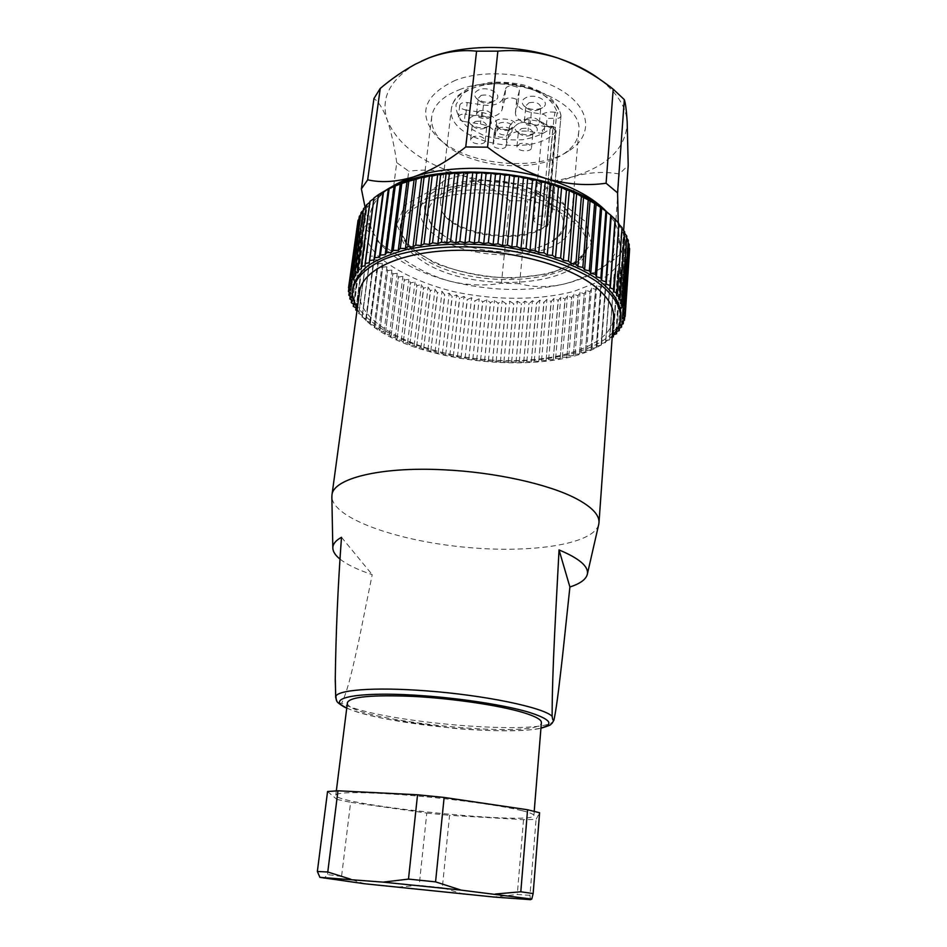 <?xml version="1.0" encoding="UTF-8"?>
<svg xmlns="http://www.w3.org/2000/svg" width="947" height="947" viewBox="0 0 947 947"><rect width="100%" height="100%" fill="white"/><g stroke="black" fill="none" stroke-linecap="round" stroke-linejoin="round"><path stroke-width="0.71" stroke-dasharray="4.74 3.55" d="M437.171 236.632C476.495 265.373 569.739 258.874 570.887 225.362C577.256 196.562 495.506 168.696 448.12 185.541C431.086 191.282 421.806 199.367 420.267 209.796C419.485 219.42 425.12 228.369 437.171 236.632M442.77 235.01C415.922 217.526 426.967 191.069 468.635 185.707C510.09 179.871 560.861 199.568 563.193 220.959C564.282 231.766 557.179 240.159 541.897 246.161C515.014 256.72 468.552 251.926 444.403 236.087L442.77 235.01M459.271 89.776C505.781 70.587 585.199 100.193 578.712 132.095C577.848 140.298 573.136 147.353 564.566 153.26C535.091 174.662 465.675 167.489 441.195 140.511C434.022 132.982 430.849 125.111 431.69 116.907C433.359 105.377 442.557 96.334 459.271 89.776M421.699 260.626C406.358 250.576 399.161 239.638 400.108 227.801C402.132 205.428 446.866 188.607 498.015 194.028C549.189 199.178 589.531 224.794 586.939 247.12C585.317 287.604 470.837 294.919 421.699 260.626M368.868 223.516C363.719 225.871 363.932 228.748 369.508 232.157L368.868 223.516C368.419 228.156 368.632 231.032 369.508 232.157M606.601 211.714L610.791 215.596C623.694 228.902 628.216 241.876 624.345 254.494C619.587 265.03 610.72 274.216 597.782 282.028L574.249 291.25C538.523 300.755 492.866 300.542 451.482 291.108C421.013 283.212 394.994 270.889 377.735 255.654C368.004 245.06 362.725 234.122 361.896 222.817L367.708 206.553L383.642 191.803M348.887 288.125L357.173 228.31L359.623 228.748L357.54 232.358L360.239 232.749L358.428 236.419L361.363 236.738L359.836 240.455L362.985 240.716L361.742 244.468L365.092 244.646L364.122 248.422L367.661 248.54L367.045 252.435L370.691 252.352L370.265 256.163L374.148 256.104L373.994 259.916L378.019 259.75L378.244 263.657L382.28 263.313L382.659 267.113L386.921 266.758L387.56 270.546L391.916 270.084L392.804 273.849L397.243 273.281L398.521 277.092L402.877 276.335L404.405 280.111L408.808 279.235L410.406 282.904L415.011 281.993L416.822 285.615L421.451 284.585L423.475 288.16L428.115 287.012L430.352 290.528L434.981 289.261L437.419 292.718L442.036 291.333L444.652 294.718L449.233 293.227L452.027 296.541L456.572 294.919L459.532 298.163L464.03 296.423L467.143 299.583L471.57 297.725L474.826 300.815L479.17 298.838L482.769 301.856L486.829 299.737L490.357 302.649L494.5 300.436L498.146 303.253L502.17 300.921L505.923 303.644L509.817 301.205L513.854 303.821L517.429 301.264L521.537 303.786L524.969 301.122L529.148 303.537L532.403 300.755L536.641 303.064L539.743 300.187L543.827 302.401L546.928 299.406L551.237 301.477L553.971 298.412L558.28 300.365L560.813 297.204L565.134 299.039L567.454 295.784L571.597 297.547L573.87 294.162L577.99 295.807L580.038 292.339L584.263 293.819L585.921 290.315L590.099 291.664L591.508 288.089L595.616 289.32L596.788 285.686L600.8 286.787L601.712 283.082L605.618 284.076L606.269 280.312L609.951 281.259L610.448 277.364L614.106 278.11L614.212 274.251L617.633 274.961L617.562 270.984L620.889 271.505L620.451 267.575L623.611 267.977L622.889 264.035L625.789 264.414L624.842 260.354L627.577 260.543L626.287 256.578L628.796 256.649L627.234 252.683L629.495 252.671M348.437 291.498L357.185 228.416M348.543 287.77L357.339 224.368L359.54 224.747L357.173 228.31M625.127 316.606L629.483 252.778M624.677 316.914L628.796 256.649M624.428 320.264L628.772 256.755M623.434 320.844L627.577 260.543M623.197 323.838L627.541 260.638M621.682 324.596L625.837 264.32M621.445 327.295L625.789 264.414M619.421 328.171L623.611 267.977M619.196 330.633L623.54 268.072M616.686 331.568L620.889 271.505M616.45 333.853L620.818 271.588M613.467 334.812L617.716 274.879M613.242 336.931L617.633 274.961M612.188 337.227L609.643 337.925L614.106 278.11M609.679 339.795L613.999 278.193M609.584 339.866L605.843 340.742L605.595 342.577L610.057 281.176M605.595 342.577L609.951 281.259M605.488 342.636L601.629 343.406L601.108 345.193L605.618 284.076M601.108 345.193L605.5 284.147M600.99 345.253L597.012 345.904L596.231 347.644L600.8 286.787M596.231 347.644L600.67 286.858M596.101 347.703L592.029 348.236L590.999 349.928L595.616 289.32M590.999 349.928L595.474 289.391M590.857 349.976L586.702 350.39L585.424 352.024L590.099 291.664M585.424 352.024L589.957 291.723M585.27 352.071L581.044 352.379L579.517 353.941L584.263 293.819M579.517 353.941L584.121 293.866M579.363 353.989L575.089 354.178L573.326 355.67L578.155 295.76M573.326 355.67L577.99 295.807M573.172 355.717L568.851 355.788L566.862 357.208L571.763 297.5M566.862 357.208L571.597 297.547M566.697 357.244L562.352 357.208L560.151 358.558L565.134 299.039M560.151 358.558L564.957 299.074M559.973 358.593L555.617 358.44L553.214 359.706L558.28 300.365M553.214 359.706L558.103 300.388M553.036 359.73L548.68 359.481L546.076 360.665L551.237 301.477M546.076 360.665L551.059 301.501M545.898 360.677L541.554 360.322L538.76 361.411L544.016 302.377M538.76 361.411L543.827 302.401M538.571 361.434L534.262 360.961L531.291 361.979L536.641 303.064M531.291 361.979L536.452 303.076M531.101 361.979L526.84 361.411L523.691 362.334L529.148 303.537M523.691 362.334L528.947 303.537M523.502 362.334L519.287 361.671L515.985 362.488L521.537 303.786M515.985 362.488L521.347 303.786M515.795 362.488L511.64 361.73L508.196 362.452L513.854 303.821M508.196 362.452L513.665 303.821M508.006 362.452L503.934 361.588L500.347 362.216L506.112 303.656M500.347 362.216L505.923 303.644M500.146 362.204L496.169 361.257L492.464 361.778L498.335 303.265M492.464 361.778L498.146 303.253M492.262 361.766L488.38 360.736L484.556 361.15L490.546 302.661M484.556 361.15L490.357 302.649M484.355 361.138L480.591 360.014L476.672 360.334L482.769 301.856M476.672 360.334L482.568 301.833M476.471 360.31L472.825 359.114L468.801 359.327L475.027 300.838M468.801 359.327L474.826 300.815M468.611 359.292L465.095 358.013L461 358.132L467.333 299.619M461 358.132L467.143 299.583M460.798 358.096L457.437 356.747L453.27 356.747L459.721 298.198M453.27 356.747L459.532 298.163M453.08 356.711L449.861 355.291L445.646 355.184L452.216 296.577M445.646 355.184L452.027 296.541M445.445 355.137L442.403 353.657L438.141 353.444L444.83 294.766M438.141 353.444L444.652 294.718M437.952 353.397L435.075 351.858L430.778 351.538L437.597 292.765M430.778 351.538L437.419 292.718M430.589 351.479L427.902 349.881L423.593 349.455L430.53 290.587M423.593 349.455L430.352 290.528M423.404 349.396L420.918 347.75L416.597 347.206L423.652 288.219M416.597 347.206L423.475 288.16M416.42 347.147L414.123 345.454L409.814 344.815L416.988 285.674M409.814 344.815L416.822 285.615M409.637 344.744L407.565 343.015L403.268 342.258L410.572 282.975M403.268 342.258L410.406 282.904M403.102 342.198L401.244 340.423L396.982 339.559L404.405 280.111M396.982 339.559L404.251 280.028M396.829 339.488L395.195 337.688L390.981 336.73L398.521 277.092M390.981 336.73L398.379 277.009M390.839 336.659L389.442 334.824L385.287 333.77L392.946 273.932M385.287 333.77L392.804 273.849M385.145 333.687L383.997 331.841L379.925 330.681L387.69 270.629M379.925 330.681L387.56 270.546M379.794 330.598L378.883 328.739L374.905 327.473L382.777 267.208M374.905 327.473L382.659 267.113M374.787 327.39L374.136 325.531L370.265 324.17L378.244 263.657M370.265 324.17L378.137 263.562M370.147 324.087L369.756 322.217L366.004 320.773L374.101 260.011M366.004 320.773L373.994 259.916M365.909 320.678L365.791 318.819L362.168 317.281L370.36 256.258M362.168 317.281L370.265 256.163M362.074 317.198L362.228 315.351L358.759 313.717L367.045 252.435M358.759 313.717L366.974 252.328M355.812 310.095L364.193 248.528M356.025 307.964L364.122 248.422M353.326 306.426L361.79 244.563M353.574 304.141L361.742 244.468M351.337 302.72L359.884 240.562M351.621 300.235L359.836 240.455M349.845 298.98L358.463 236.525M350.177 296.269L358.428 236.419M359.576 291.664C355.965 322.477 415.532 352.686 480.946 359.185C546.312 366.193 610.791 348.816 613.561 317.92M357.173 309.314C388.649 364.453 570.212 383.215 612.295 335.676M348.875 295.239L357.564 232.465M349.265 292.232L357.54 232.358M358.037 220.367L359.978 220.781L357.528 224.025M359.292 216.413L360.961 216.851L358.889 219.278M361.091 212.519L362.488 212.98L360.783 214.768M363.459 208.719L364.559 209.192L363.222 210.447M366.382 205.014L367.176 205.487L366.205 206.316M369.863 201.439L369.732 202.374M373.887 197.994L373.805 198.621M618.888 224.226L618.936 223.575M622.072 228.736L622.143 227.765M624.677 233.329L623.872 232.287L624.771 231.991M626.713 237.981L625.647 236.442L626.843 236.205M628.181 242.716L626.867 240.585L628.334 240.42M629.068 247.522L627.53 244.681L629.27 244.586M629.4 252.458L627.648 248.718L629.648 248.718M358.688 313.635L359.114 311.812L356.983 310.711M352.876 287.722L352.805 293.759C356.711 324.62 416.337 352.722 480.674 359.268C544.987 366.122 609.241 350.935 619.681 321.578L620.912 315.422M350.698 293.534L359.623 228.748M351.373 297.216L360.239 232.749M352.556 300.909L361.363 236.738M354.261 304.579L362.985 240.716M356.451 308.213L365.092 244.646M359.114 311.812L367.661 248.54M362.228 315.351L370.691 252.352M365.791 318.819L374.148 256.104M369.756 322.217L378.019 259.75M374.136 325.531L382.28 263.313M378.883 328.739L386.921 266.758M383.997 331.841L391.916 270.084M389.442 334.824L397.243 273.281M395.195 337.688L402.877 276.335M401.244 340.423L408.808 279.235M407.565 343.015L415.011 281.993M414.123 345.454L421.451 284.585M420.918 347.75L428.115 287.012M427.902 349.881L434.981 289.261M435.075 351.858L442.036 291.333M442.403 353.657L449.233 293.227M449.861 355.291L456.572 294.919M457.437 356.747L464.03 296.423M465.095 358.013L471.57 297.725M472.825 359.114L479.17 298.838M480.591 360.014L486.829 299.737M488.38 360.736L494.5 300.436M496.169 361.257L502.17 300.921M503.934 361.588L509.817 301.205M511.64 361.73L517.429 301.264M519.287 361.671L524.969 301.122M526.84 361.411L532.403 300.755M534.262 360.961L539.743 300.187M541.554 360.322L546.928 299.406M548.68 359.481L553.971 298.412M555.617 358.44L560.813 297.204M562.352 357.208L567.454 295.784M568.851 355.788L573.87 294.162M575.089 354.178L580.038 292.339M581.044 352.379L585.921 290.315M586.702 350.39L591.508 288.089M592.029 348.236L596.788 285.686M597.012 345.904L601.712 283.082M601.629 343.406L606.269 280.312M605.843 340.742L610.448 277.364M609.643 337.925L614.212 274.251M613.017 334.954L617.562 270.984M615.941 331.852L620.451 267.575M618.379 328.621L622.889 264.035M620.344 325.259L624.842 260.354M621.788 321.802L626.287 256.578M622.724 318.239L627.234 252.683M623.114 314.593L627.648 248.718M622.972 310.876L627.53 244.681M622.262 307.1L626.867 240.585M620.995 303.277L625.647 236.442M619.172 299.441L623.872 232.287M616.769 295.582L621.552 228.12M613.81 291.735L618.663 223.977M364.95 265.787L374.065 198.444M361.221 268.936L370.348 201.9M358.049 272.203L367.176 205.487M355.445 275.589L364.559 209.192M353.385 279.057L362.488 212.98M351.882 282.608L360.961 216.851M350.946 286.207L359.978 220.781M350.544 289.865L359.54 224.747M347.442 702.567C343.643 720.111 541.53 740.566 541.4 722.62M340.103 559.192C347.123 564.684 357.824 569.834 372.207 574.651L358.664 641.557C353.728 662.924 348.65 688.86 341.689 703.136C339.713 704.284 338.008 703.053 336.576 699.466L335.51 688.386M341.5 537.292L372.207 574.651M598.658 524.733C592.704 545.07 527.716 553.853 461.544 546.881C395.361 540.181 333.533 518.293 331.864 497.163M623.635 230.583L622.072 252.742L612.993 260.366L619.243 173.976L628.204 165.453M622.072 252.742C620.877 251.713 619.859 246.327 619.03 236.572C618.379 228.298 614.26 220.024 606.636 211.749M388.069 189.151C371.141 201.841 365.921 215.952 372.384 231.482L379.842 243.355C394.568 259.916 417.651 272.464 449.115 280.999C489.268 291.155 527.597 292.173 564.128 284.029C580.475 280.04 593.627 274.192 603.606 266.474C614.485 257.88 619.634 247.913 619.03 236.572L618.261 222.876M519.572 283.698L501.437 283.224L509.699 200.657L527.479 200.953L519.572 283.698C533.007 287.45 547.863 287.568 564.128 284.029C580.487 279.696 596.776 271.813 612.993 260.366M600.966 80.235L604.648 83.218C618.865 95.671 626.381 108.597 627.186 122.009C626.464 147.424 608.459 165.63 573.172 176.651C537.458 186.5 500.111 185.991 461.118 175.124C422.421 163.286 397.835 145.021 387.347 120.316C380.138 98.452 389.785 79.595 416.289 63.757L421.628 61.046M619.243 173.976C604.435 171.3 589.081 172.2 573.172 176.651C557.25 181.812 542.027 189.909 527.479 200.953M365.08 207.286C367.282 217.017 369.721 225.078 372.384 231.482L377.817 241.248L385.678 247.416L396.746 162.624L408.737 171.194L398.036 255.323L385.678 247.416M396.746 162.624C394.343 146.098 391.206 131.988 387.347 120.316C383.381 109.355 378.907 102.087 373.947 98.512M398.036 255.323C414.017 267.232 431.051 275.79 449.115 280.999C467.226 285.402 484.663 286.148 501.437 283.224M509.699 200.657C494.772 189.175 478.578 180.664 461.118 175.124C443.575 170.294 426.114 168.98 408.737 171.194M455.625 80.187C423.865 95.091 417.402 113.699 436.224 136.013C463.036 165.453 538.097 173.218 570.354 149.875C592.431 135.113 591.035 109.426 563.205 91.539C535.659 73.535 486.474 68.35 455.625 80.187M364.737 883.776L341.547 876.472L350.615 802.322L426.789 813.059L419.201 885.35L395.882 887.28M341.547 876.472L327.496 874.578L323.981 878.473M327.555 791.514L336.919 799.422L327.496 874.578M336.919 799.422L350.615 802.322M463.864 894.252L442.332 887.718L449.553 815.343L523.525 819.676L536.073 819.404L539.601 812.751M442.332 887.718L419.201 885.35M426.789 813.059L449.553 815.343M521.892 810.62C529.965 812.633 533.954 814.278 533.871 815.556C534.629 825.583 333.024 804.749 335.806 795.089C338.186 791.929 360.606 791.834 403.055 794.805C443.196 797.859 490.321 803.896 514.623 808.987L521.892 810.62M530.498 899.65L529.965 895.329L536.073 819.404M529.965 895.329L517.299 894.489L493.92 897.034M523.525 819.676L517.299 894.489M551.036 216.153L551.012 218.165L547.035 226.842L541.802 225.197C536.689 224.238 534.037 222.462 533.848 219.87C534.901 216.839 538.642 215.596 545.093 216.165L551.036 216.153L552.586 210.518C550.444 196.503 524.662 182.57 495.541 180.617C466.409 178.521 441.61 188.879 440.308 202.563L442.249 211.749C453.98 237.01 527.479 245.853 547.378 224.486L547.035 226.842M509.391 129.988C505.213 131.017 501.65 130.366 498.69 128.046L497.625 125.62C497.802 120.387 513.274 121.985 512.374 127.147L509.391 129.988M500.087 127.49L497.139 130.295C498.43 134.249 502.348 135.705 508.918 134.652L511.901 131.822C510.611 127.869 506.669 126.425 500.087 127.49M475.145 121.488C481.644 120.447 485.539 121.891 486.841 125.856L485.314 127.952C481.088 129.751 477.11 129.301 473.382 126.578L472.364 124.187L475.145 121.488M473.476 136.522L470.683 139.173C469.783 144.157 485.006 145.909 485.219 140.843C483.905 136.936 479.999 135.504 473.476 136.522M481.194 95.363C487.906 94.215 491.931 95.754 493.245 99.968L491.54 102.3C487.255 104.123 483.23 103.661 479.454 100.927L478.282 98.263L481.194 95.363M479.49 110.787L476.578 113.64C475.631 118.967 491.363 120.754 491.6 115.345C490.262 111.19 486.225 109.674 479.49 110.787M529.006 102.773C535.635 101.637 539.577 103.105 540.855 107.165L539.186 109.509C534.937 111.426 530.9 111.059 527.088 108.408L525.905 105.804L529.006 102.773M527.503 118.186L524.389 121.169C523.525 126.472 539.245 127.904 539.399 122.53C538.121 118.529 534.144 117.085 527.503 118.186M521.442 128.591C527.846 127.549 531.681 128.934 532.924 132.758L531.445 134.876C527.242 136.759 523.265 136.38 519.501 133.752L518.459 131.408L521.442 128.591M519.95 143.601L516.967 146.371C516.139 151.342 531.35 152.763 531.492 147.732C530.225 143.968 526.378 142.595 519.95 143.601M511.214 128.958L513.191 128.023C525.1 118.434 486.959 114.492 496.654 126.318C500.679 129.479 505.532 130.355 511.214 128.958M544.028 225.528L552.835 128.366L544.714 125.631L543.424 122.968L540.098 121.394L529.148 119.713C518.613 118.706 512.055 120.92 509.486 126.365L507.166 134.746L505.994 146.134L508.314 137.848C510.883 132.473 517.453 130.295 528.024 131.302L543.957 133.74L542.205 130.378L546.277 126.602L547.035 118.422L556.197 118.304L547.354 216.496M505.994 146.134C505.142 150.372 492.251 148.703 493.02 144.441L494.227 133.054C493.446 137.362 506.302 139.031 507.166 134.746M494.275 132.769L496.595 123.607C496.335 118.138 491.375 114.398 481.715 112.409L465.616 109.935L464.29 121.536L480.437 124.01C490.132 125.998 495.103 129.692 495.388 135.101L493.067 144.169M464.29 121.536C460.455 120.754 458.49 119.263 458.372 117.061C459.106 114.788 461.603 113.841 465.877 114.244L467.214 102.548C462.953 102.158 460.455 103.116 459.721 105.413C459.828 107.638 461.793 109.142 465.616 109.935M467.214 102.548L483.455 105.058C494.085 106.123 500.703 103.768 503.307 98.014L505.686 88.829L504.443 100.725L502.064 109.805C499.471 115.498 492.842 117.807 482.177 116.741L465.877 114.244M504.443 100.725C505.319 95.967 519.015 97.707 518.175 102.465L519.37 90.557C520.223 85.751 506.562 84.011 505.686 88.829M546.277 126.602L530.202 124.128C520.625 122.21 515.689 118.446 515.393 112.835L518.104 102.844M519.299 90.948L516.577 101.057C516.861 106.727 521.785 110.527 531.326 112.444L542.371 114.161C545.081 114.658 546.632 116.079 547.035 118.422M473.098 116.09C468.528 118.067 467.629 120.695 470.399 123.986C476.152 128.188 482.283 128.887 488.794 126.105C497.092 121.488 482.852 112.267 473.098 116.09M479.087 89.74C474.234 91.942 473.346 94.807 476.412 98.37C482.236 102.607 488.451 103.318 495.044 100.5C504.029 95.623 489.339 85.585 479.087 89.74M526.958 97.186C521.844 99.423 520.874 102.347 524.022 105.934C529.894 110.03 536.12 110.586 542.678 107.627C551.367 102.69 537.245 93.161 526.958 97.186M519.453 123.205C514.623 125.229 513.641 127.904 516.494 131.219C522.282 135.279 528.426 135.859 534.901 132.947C542.939 128.283 529.231 119.511 519.453 123.205M552.586 210.518L560.967 116.126L560.754 114.717L557.25 112.61L556.197 118.304L559.227 118.103L560.979 116.422L560.742 114.599M544.714 125.631L543.957 133.74M547.721 224.179L556.102 130.816L552.835 128.366L552.752 126.436L555.711 131.633L547.378 224.486M346.768 707.954C377.474 723.378 507.758 736.837 540.962 728.018M336.576 699.466L335.688 697.572M553.936 720.134C550.385 737.062 376.042 722.608 341.689 703.136M422.066 257.643C471.156 292.043 585.554 284.645 587.187 243.995C587.258 226.049 570.354 210.944 536.464 198.657C503.958 188.062 462.124 186.973 434.318 195.745C413.614 202.67 402.345 212.329 400.498 224.699C399.551 236.572 406.737 247.558 422.066 257.643M432.01 189.909L473.37 183.564L519.725 187.802L560.091 201.675L585.447 221.634L591.319 243L578.084 261.408L549.662 273.73L511.877 278.217C484.083 277.128 458.265 272.061 434.436 263.006L407.766 245.616L396.746 225.007L404.854 204.99L432.01 189.909M509.486 126.365L508.314 137.848M529.148 119.713L528.024 131.302M496.465 124.365L495.245 135.859M481.715 112.409L480.437 124.01M483.455 105.058L482.177 116.741M503.307 98.014L502.064 109.805M516.754 100.098L515.57 111.888M531.326 112.444L530.202 124.128M541.802 225.197L550.278 126.709L552.444 127.04C545.223 133.278 535.304 137.504 522.673 139.73C509.297 140.547 496.228 139.067 483.455 135.314L467.652 127.135C459.686 120.127 455.791 112.634 455.992 104.655L462.562 93.919C471.061 87.87 482.354 84.117 496.429 82.649C511.131 82.863 524.756 85.573 537.316 90.805C548.029 97.186 554.67 104.454 557.25 112.61L555.037 112.267L553.995 117.961L545.093 216.165M555.037 112.267C549.994 111.592 545.768 112.22 542.371 114.161M540.098 121.394C542.004 124.093 545.389 125.856 550.278 126.709M440.308 202.563L451.376 108.834C452.855 93.717 477.217 81.975 505.627 83.916C534.037 85.668 559.038 100.69 560.967 116.126L552.598 210.826M543.389 122.932C542.56 123.24 544.963 124.294 550.586 126.105L552.752 126.436C554.989 126.981 556.114 128.449 556.102 130.816L555.711 131.633C532.759 159.818 445.694 141.399 451.376 108.834C452.121 104.016 454.359 99.589 458.076 95.564L467.617 88.71L473.666 86.07L489.054 82.472C501.283 81.525 513.676 82.567 526.272 85.597L542.572 92.522L549.84 97.588C555.889 102.915 559.594 108.846 560.944 115.356M431.69 116.907L420.267 209.796M578.712 132.095L570.887 225.362M383.204 192.075L379.404 194.135M610.791 215.596L613.834 218.165M346.744 708.178C356.096 712.026 369.579 715.695 387.193 719.211L452.465 728.196C491.327 731.901 529.527 731.226 540.95 728.243M603.606 266.474L616.237 257.951M604.648 83.218L615.467 91.066M416.289 63.757L415.52 64.1M379.842 243.355L377.806 241.26M586.939 247.12L587.187 243.995C587.081 247.747 584.287 255.406 572.035 264.012C553.084 274.938 521.548 279.732 489.398 276.737C457.342 273.079 427.452 261.917 411.187 247.345C400.972 236.407 399.847 228.334 400.498 224.699L400.108 227.801M564.566 153.26L570.354 149.875M441.195 140.511L436.224 136.013M533.871 815.556L534.215 811.283M335.806 795.089L336.339 790.84M551.012 218.165L549.615 221.882C546.383 225.8 541.412 231.399 517.263 235.27C492.357 236.714 471.275 232.631 454.039 223.007C447.529 218.568 443.598 214.815 442.249 211.749M444.403 236.087L431.939 225.504C426.789 217.265 424.339 211.098 424.611 207.038C424.978 201.687 426.979 196.36 430.613 191.069L444.309 180.534L467.025 173.502C486.498 171.596 505.213 172.804 523.17 177.125C537.292 182.084 547.863 187.411 554.883 193.07C562.684 200.835 566.839 207.511 567.36 213.099C567.383 229.683 558.884 240.704 541.897 246.161M511.901 131.822L512.374 127.147M497.139 130.295L497.625 125.62M485.219 140.843L486.841 125.856M470.683 139.173L472.364 124.187M491.6 115.345L493.245 99.968M476.578 113.64L478.282 98.263M539.399 122.53L540.855 107.165M524.389 121.169L525.905 105.804M531.492 147.732L532.924 132.758M516.967 146.371L518.459 131.408M510.847 129.301L513.191 128.023M498.69 128.046L496.654 126.318M494.227 133.054L493.02 144.441M495.388 135.101L496.595 123.607M459.721 105.413L458.372 117.061M519.37 90.557L518.175 102.465M515.393 112.835L516.577 101.057M485.314 127.952L488.794 126.105M473.382 126.578L470.399 123.986M491.54 102.3L495.044 100.5M479.454 100.927L476.412 98.37M539.186 109.509L542.678 107.627M527.088 108.408L524.022 105.934M531.445 134.876L534.901 132.947M519.501 133.752L516.494 131.219M533.848 219.87L542.205 130.378"/><path stroke-width="1.42" d="M383.642 191.803C429.926 157.924 563.027 169.631 606.601 211.714M356.983 310.711L355.741 310.012L356.451 308.213L353.267 306.331L354.261 304.579L351.29 302.626L352.556 300.909L349.81 298.885L351.373 297.216L348.875 295.239L350.698 293.534L348.437 291.498L348.887 288.125M348.437 291.404L350.544 289.865L348.543 287.77L357.528 224.025M348.555 287.675L350.946 286.207L349.206 284.088L358.061 220.26L349.23 283.993L351.882 282.608L350.426 280.442L359.327 216.307L350.461 280.359L353.385 279.057L352.213 276.879L361.091 212.519L352.26 276.784L355.445 275.589L354.557 273.387L363.53 208.624L354.628 273.304L358.049 272.203L357.481 270.002L366.382 205.014L357.564 269.919L361.221 268.936L369.957 201.344L361.067 266.652L364.95 265.787L374.006 197.911L365.128 263.515L369.223 262.769L378.457 194.703L374.006 197.911M369.614 260.603L378.457 194.703M369.732 260.52L374.018 259.916L374.74 257.773L383.547 191.602L378.575 194.632M374.74 257.773L383.547 191.602M374.882 257.702L379.345 257.229L380.398 255.134L389.146 188.678L383.689 191.519M380.398 255.134L389.146 188.678M380.552 255.074L385.169 254.731L386.554 252.695L395.242 185.967L389.3 188.607M386.554 252.695L395.242 185.967M386.719 252.636L391.478 252.435L393.194 250.458L401.8 183.481L395.408 185.908M393.194 250.458L401.8 183.481M393.372 250.399L398.249 250.363L400.285 248.445L408.808 181.244L401.978 183.422M400.285 248.445L408.808 181.244M400.474 248.398L405.446 248.505L407.802 246.682L416.23 179.243L408.997 181.185M407.802 246.682L416.23 179.243M408.003 246.634L413.046 246.895L415.709 245.155L424.031 177.515L421.64 177.432L416.42 179.196M415.709 245.155L424.031 177.515M415.922 245.119L421.013 245.533L423.984 243.9L432.187 176.071L429.488 175.882L424.232 177.48M423.984 243.9L432.187 176.071M424.197 243.864L429.311 244.433L432.566 242.905L440.639 174.911L437.668 174.591L432.4 176.035M432.566 242.905L440.639 174.911M432.791 242.882L437.905 243.592L441.432 242.183L449.375 174.035L446.12 173.597L440.864 174.875M441.432 242.183L449.375 174.035M441.657 242.172L446.747 243.036L450.535 241.745L458.324 173.479L454.82 172.899L449.6 174.023M450.535 241.745L458.324 173.479M450.76 241.745L455.791 242.752L459.816 241.603L467.463 173.218L463.722 172.496L458.561 173.467M459.816 241.603L467.463 173.218M460.053 241.603L465.001 242.752L469.25 241.734L476.743 173.265L472.778 172.39L467.7 173.218M469.25 241.734L476.743 173.265M469.487 241.745L474.329 243.024L478.768 242.16L486.107 173.632L481.94 172.603L476.98 173.277M478.768 242.16L486.107 173.632M479.016 242.172L483.716 243.592L488.344 242.87L495.506 174.307L491.162 173.112L486.344 173.644M488.344 242.87L495.506 174.307M488.581 242.894L493.127 244.433L497.897 243.864L504.905 175.278L500.407 173.928L495.743 174.319M497.897 243.864L504.905 175.278M498.146 243.9L502.502 245.545L507.414 245.143L514.233 176.556L509.616 175.041L505.142 175.313M507.414 245.143L514.233 176.556M507.651 245.178L511.806 246.942L516.813 246.682L523.466 178.131L518.743 176.438L514.47 176.592M516.813 246.682L523.466 178.131M517.05 246.729L520.98 248.588L526.058 248.481L532.557 179.989L527.751 178.131L523.703 178.178M526.058 248.481L532.557 179.989M526.295 248.54L529.989 250.493L535.114 250.541L541.435 182.12L536.582 180.096L532.782 180.037M535.114 250.541L541.435 182.12M535.339 250.6L538.76 252.636L543.921 252.837L550.077 184.511L545.188 182.333L541.66 182.179M543.921 252.837L550.077 184.511M544.146 252.896L547.283 255.003L552.432 255.37L558.434 187.163L553.545 184.819L550.29 184.582M552.432 255.37L558.434 187.163M552.646 255.43L555.498 257.596L560.624 258.105L566.46 190.039L561.595 187.542L558.635 187.234M560.624 258.105L566.46 190.039M560.825 258.176L563.37 260.389L568.437 261.041L574.119 193.129L569.313 190.477L566.661 190.11M568.437 261.041L574.119 193.129M568.638 261.112L570.863 263.361L575.859 264.154L581.387 196.431L576.652 193.626L574.308 193.212M575.859 264.154L581.387 196.431M576.036 264.225L577.942 266.498L582.831 267.421L588.229 199.9L581.565 196.514M582.831 267.421L588.229 199.9M583.009 267.516L584.583 269.8L589.342 270.842L594.609 203.534L588.395 199.995M589.342 270.842L594.609 203.534M589.508 270.937L590.75 273.233L595.367 274.393L600.505 207.322L594.763 203.629M595.367 274.393L600.505 207.322M595.509 274.488L596.421 276.773L600.872 278.051L605.891 211.228L600.647 207.417M600.872 278.051L605.891 211.228M601.002 278.146L601.582 280.419L605.843 281.804L610.756 215.229L606.021 211.323M605.843 281.804L610.756 215.229M605.962 281.898L606.21 284.136L610.27 285.615L615.077 219.313L610.874 215.336M610.27 285.615L615.077 219.313M610.377 285.71L610.282 287.912L614.13 289.486L618.853 223.468L615.183 219.42M614.13 289.486L618.853 223.468M614.224 289.581L613.81 291.735L617.42 293.381L622.061 227.659L618.888 224.226M617.42 293.381L622.061 227.659M617.503 293.487L616.769 295.582L620.143 297.299L624.712 231.885L622.072 228.736M620.143 297.299L624.712 231.885M620.202 297.394L619.172 299.441L622.286 301.217L626.796 236.099L624.677 233.329M622.286 301.217L626.796 236.099M622.333 301.312L620.995 303.277L623.848 305.112L628.311 240.313L626.713 237.981M623.848 305.112L628.311 240.313M623.884 305.206L622.262 307.1L624.842 308.971L629.258 244.48L628.181 242.716M624.842 308.971L629.258 244.48M624.854 309.065L622.972 310.876L625.269 312.77L629.648 248.611L629.068 247.522M625.269 312.77L629.648 248.611M625.269 312.865L623.114 314.593L625.138 316.511L629.4 252.458M625.138 316.511L622.724 318.239L624.452 320.181L624.677 316.914M624.452 320.181L621.788 321.802L623.233 323.744L623.434 320.844M623.233 323.744L620.344 325.259L621.504 327.212L621.682 324.596M621.504 327.212L618.379 328.621L619.255 330.55L619.421 328.171M619.255 330.55L615.941 331.852L616.533 333.77L616.686 331.568M616.533 333.77L613.017 334.954L613.325 336.86L613.467 334.812M613.325 336.86L612.188 337.227M355.741 310.012L356.025 307.964M353.267 306.331L353.574 304.141M351.29 302.626L351.621 300.235M349.81 298.885L350.177 296.269M598.989 522.768L613.561 317.92C614.307 306.84 607.335 295.76 592.633 284.68C563.796 263.278 503.922 248.351 451.293 250.458C398.58 252.494 362.062 270.511 359.576 291.664L331.947 495.174C332.764 478.661 380.161 466.433 444.155 469.819C494.997 472.162 548.94 484.225 576.155 498.607C591.899 506.965 599.51 515.014 598.989 522.768L598.658 524.733M612.295 335.676C617.42 330.278 620.238 324.395 620.735 318.026C620.723 305.621 612.437 293.274 595.841 280.987C571.964 265.255 533.729 252.932 492.404 248.268C451.009 244.385 411.057 248.623 384.458 259.147C365.72 267.788 355.066 278.169 352.521 290.303L352.45 296.316L357.173 309.314M348.863 295.144L349.265 292.232M358.889 219.278L358.061 220.26M360.783 214.768L359.327 216.307M363.222 210.447L361.15 212.424M366.205 206.316L363.53 208.624M369.732 202.374L366.465 204.919M373.805 198.621L369.957 201.344M620.735 318.026L620.912 315.422C620.912 302.981 612.626 290.599 596.054 278.264C572.189 262.485 533.99 250.138 492.7 245.486C461.023 242.775 432.341 244.125 406.677 249.535C391.111 253.737 378.303 259.052 368.241 265.48C359.967 272.381 354.853 279.791 352.876 287.722L352.521 290.303M610.282 287.912L615.219 219.858M606.21 284.136L611.241 215.798M601.582 280.419L606.719 211.808M596.421 276.773L601.676 207.914M590.75 273.233L596.125 204.126M584.583 269.8L590.088 200.468M577.942 266.498L583.589 196.964M570.863 263.361L576.652 193.626M563.37 260.389L569.313 190.477M555.498 257.596L561.595 187.542M547.283 255.003L553.545 184.819M538.76 252.636L545.188 182.333M529.989 250.493L536.582 180.096M520.98 248.588L527.751 178.131M511.806 246.942L518.743 176.438M502.502 245.545L509.616 175.041M493.127 244.433L500.407 173.928M483.716 243.592L491.162 173.112M474.329 243.024L481.94 172.603M465.001 242.752L472.778 172.39M455.791 242.752L463.722 172.496M446.747 243.036L454.82 172.899M437.905 243.592L446.12 173.597M429.311 244.433L437.668 174.591M421.013 245.533L429.488 175.882M413.046 246.895L421.64 177.432M405.446 248.505L414.147 179.267M398.249 250.363L407.032 181.351M391.478 252.435L400.356 183.682M385.169 254.731L394.118 186.239M379.345 257.229L388.341 189.009M374.018 259.916L383.073 191.981M369.223 262.769L378.303 195.129M534.215 811.283L541.4 722.62C541.566 719.649 535.386 716.263 522.874 712.464C499.27 705.385 453.293 698.543 413.946 696.436C372.289 694.684 350.13 696.72 347.442 702.567L336.339 790.84M335.51 688.386L335.262 679.934C335.854 633.188 337.937 585.648 341.5 537.292C335.783 540.441 332.882 543.945 332.823 547.804C332.835 551.521 335.262 555.321 340.103 559.192M559.038 549.923C556.256 605.204 552.148 668.44 552.125 716.275C552.575 719.874 553.202 721.046 554.019 719.779L554.042 719.684C557.227 704.473 559.973 677.969 562.565 655.892L569.905 586.998C580.345 583.601 586.157 579.304 587.365 574.107C588.714 566.436 579.268 558.387 559.038 549.923L569.905 586.998M331.864 497.163L331.947 495.174M624.322 99.624L613.206 89.184L606.092 183.233L617.574 192.88L624.322 99.624C625.553 103.282 626.5 110.74 627.186 122.009L628.204 165.453L623.635 230.583M606.636 211.749C593.757 198.16 573.728 187.139 546.549 178.699C503.52 165.488 448.925 164.932 413.673 176.852C403.481 180.226 394.946 184.322 388.069 189.151M618.261 222.876L617.574 192.88M606.092 183.233C587.176 185.955 567.324 184.452 546.549 178.699C525.822 172.046 506.16 161.535 487.551 147.187L497.862 51.138L476.578 51.174L465.746 146.963L487.551 147.187M497.862 51.138C517.618 49.398 537.505 51.683 557.546 57.968C574.805 63.792 589.283 71.214 600.966 80.235M380.256 88.426L373.947 98.512L361.387 188.915L367.685 179.812L380.256 88.426C391.585 78.861 403.28 70.788 415.319 64.207L428.624 58.027C463.083 44.059 516.008 43.811 557.546 57.968C577.469 65.047 596.018 75.452 613.206 89.184M465.746 146.963C448.239 160.872 430.885 170.839 413.673 176.852C396.651 181.966 381.31 182.949 367.685 179.812M421.628 61.046L428.624 58.027C445.291 51.801 461.272 49.504 476.578 51.174M361.387 188.915L365.08 207.286M495.364 894.039L520.803 891.778L527.574 809.756L444.131 797.445L435.561 881.87L461.177 890.133L383.085 882.131L319.897 877.348L364.737 883.776L493.92 897.034L530.498 899.65L531.764 899.07L461.177 890.133M520.803 891.778L533.149 893.566L531.764 899.07M527.574 809.756L539.601 812.751L533.149 893.566M383.085 882.131L408.488 879.1L417.544 794.782L337.961 790.792L327.769 872.009L350.733 879.218M408.488 879.1L435.561 881.87M444.131 797.445L417.544 794.782M319.897 877.348L317.352 871.477L327.555 791.514L337.961 790.792M317.352 871.477L327.769 872.009M540.962 728.018C554.8 724.372 550.515 719.045 528.13 712.014C505.497 705.397 464.977 698.933 426.647 695.986C361.837 690.837 324.217 697.43 345.454 707.302L346.768 707.954M335.688 697.572L335.676 697.241C334.824 690.043 373.58 686.753 426.28 690.86C484.438 695.11 543.542 707.468 552.125 716.275M540.95 728.243C554.575 724.088 549.378 724.68 552.042 723.366L553.936 720.134M335.345 679.922L335.676 697.241C336.966 701.123 334.859 701.384 344.519 707.137L346.744 708.178M587.365 574.107L598.812 524.07M332.823 547.804L331.852 496.477"/></g></svg>
